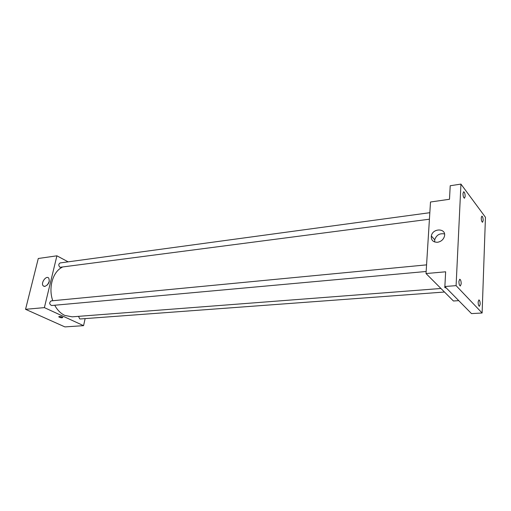 <?xml version="1.0" encoding="UTF-8"?>
<svg xmlns="http://www.w3.org/2000/svg" width="511" height="511" viewBox="0 0 511 511"><rect width="100%" height="100%" fill="white"/><g stroke="black" fill="none" stroke-linecap="round" stroke-linejoin="round"><path stroke-width="0.77" d="M85.133 318.602L83.568 325.66L64.91 326.906L25.55 309.308L38.28 258.496L56.906 255.813L68.148 261.843M54.715 305.239C57.347 310.088 60.713 313.486 64.82 315.434L72.204 316.833L440.942 288.485M62.17 267.279C52.805 271.724 48.123 287.834 52.78 300.73M83.568 325.66L44.38 307.622L56.906 255.813M429.828 212.697L60.157 262.929C58.414 264.066 58.356 265.522 59.985 267.304L429.425 219.206M78.534 316.341L79.684 318.838L80.304 318.96L444.474 292.024M426.155 271.482L51.605 305.521C49.222 304.186 49.082 302.633 51.189 300.877L426.57 264.864M44.38 307.622L25.55 309.308M44.879 286.422L43.301 285.93C40.363 283.439 46.028 275.097 48.679 278.022C50.04 281.67 48.769 284.467 44.879 286.422M62.233 317.056L62.834 317.472C61.933 318.066 60.566 317.861 58.727 316.852C59.014 316.303 60.183 316.366 62.233 317.056M62.393 317.133L59.34 316.475M47.427 284.946L49.305 281.331M458.757 300.647L453.442 300.998L426.027 273.551L430.498 202.005L449.495 199.271L450.217 185.749L460.941 184.094L485.45 217.277L482.116 313L471.487 313.601L444.864 286.518L445.643 271.801L426.027 273.551M482.116 313L456.093 285.636L444.864 286.518M456.093 285.636L460.941 184.094M437.518 242.278C433.104 242.265 431.041 240.176 431.341 236.012C432.593 227.855 446.62 228.053 444.442 236.306C443.395 239.633 441.089 241.626 437.518 242.278M446.473 288.147L444.768 287.501L444.909 286.562M434.714 242.003L434.708 239.761C436.42 235.015 439.69 233.08 444.513 233.942M465.151 196.416L464.48 198.211C463.56 197.789 463.062 196.23 462.992 193.528L463.662 191.746C464.588 192.162 465.087 193.72 465.151 196.416M461.19 283.829L460.354 285.994C459.434 285.598 458.948 284.059 458.91 281.382L459.74 279.23C460.667 279.626 461.146 281.159 461.19 283.829M480.174 304.186L479.42 306.3C478.609 305.929 478.181 304.492 478.136 301.995L478.89 299.887C479.701 300.257 480.129 301.688 480.174 304.186M483.182 220.484L482.563 222.253C481.752 221.863 481.311 220.413 481.241 217.89L481.86 216.127C482.671 216.517 483.112 217.973 483.182 220.484M44.291 286.416L43.301 285.93M444.813 286.62L444.768 287.501M434.708 239.761L431.341 236.012"/></g></svg>

